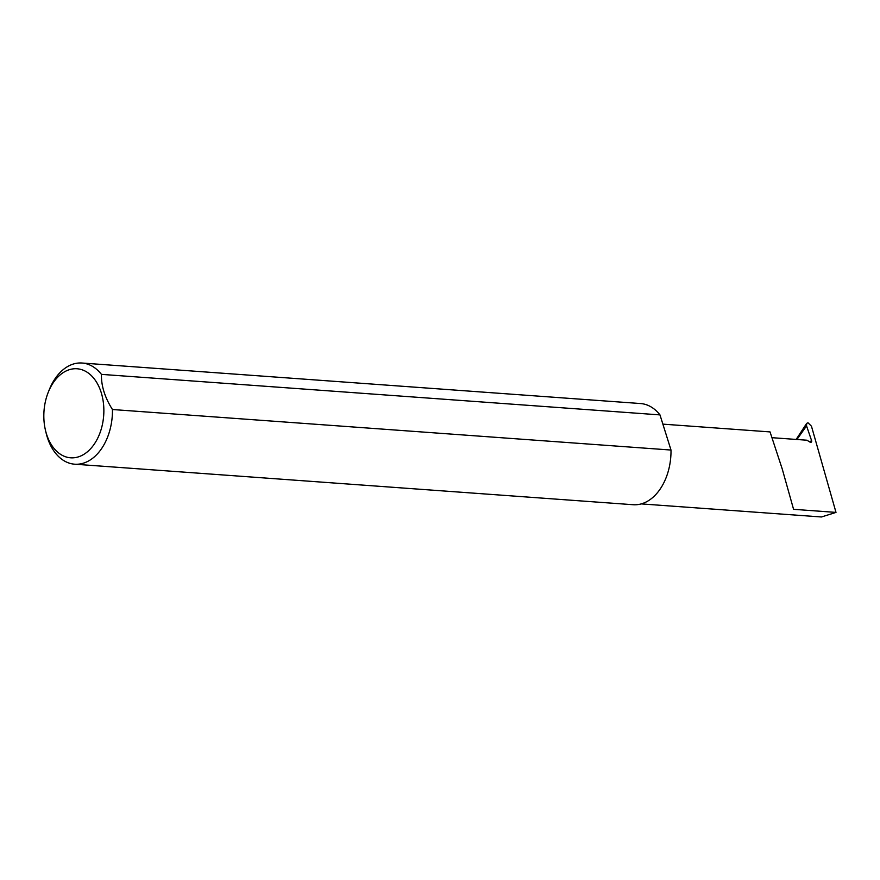 <?xml version="1.0" encoding="UTF-8"?>
<svg xmlns="http://www.w3.org/2000/svg" width="880" height="880" viewBox="0 0 880 880"><rect width="100%" height="100%" fill="white"/><g stroke="black" fill="none" stroke-linecap="round" stroke-linejoin="round"><path stroke-width="1.32" d="M772.387 437.712L806.971 440.22L809.82 442.013A2.024 1.298 52.8 0 0 811.316 442.123A2.024 1.298 52.8 0 0 811.569 440.561L806.553 425.887L806.674 423.379L807.994 422.774L811.459 426.206L836 512.402L793.573 509.322L782.243 468.996L770.044 431.915L662.882 424.138M86.207 452.749A44.638 29.92 -85.9 0 0 101.2 392.557A44.638 29.92 -85.9 0 0 61.479 373.835A44.638 29.92 -85.9 0 0 48.257 392.26A44.638 29.92 -85.9 0 0 45.496 430.408A44.638 29.92 -85.9 0 0 86.207 452.749M48.257 392.26L49.28 389.719A50.721 34.001 94.1 0 1 64.295 368.775A50.721 34.001 94.1 0 1 82.016 363.022A50.721 34.001 94.1 0 1 101.442 374.374C101.156 385.792 104.83 397.507 112.453 409.519A50.721 34.001 94.1 0 1 92.4 458.458A50.721 34.001 94.1 0 1 74.679 464.2A50.721 34.001 94.1 0 1 46.134 433.07L45.496 430.408M112.453 409.519L671 450.043A50.721 34.001 94.1 0 1 650.936 498.971A50.721 34.001 94.1 0 1 633.215 504.724L74.679 464.2M836 512.402L821.447 516.978L641.256 503.899M796.158 439.439L806.674 423.379M101.442 374.374L659.978 414.898A50.721 34.001 94.1 0 0 640.563 403.546L82.016 363.022M671 450.043L659.978 414.898M809.732 441.947L811.569 440.561M806.553 425.887L796.928 439.494"/></g></svg>

